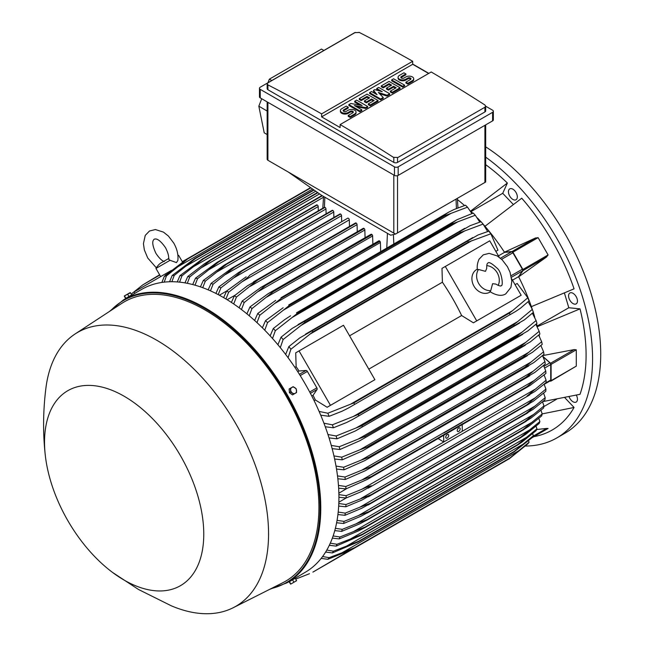 <?xml version="1.0" encoding="UTF-8"?>
<svg xmlns="http://www.w3.org/2000/svg" width="646" height="646" viewBox="0 0 646 646"><rect width="100%" height="100%" fill="white"/><g stroke="black" fill="none" stroke-linecap="round" stroke-linejoin="round"><path stroke-width="0.97" d="M485.469 271.336L486.721 268.397C486.6 265.199 487.019 263.398 487.98 262.995L487.98 262.995C488.965 261.783 491.929 263.447 496.887 268.009C501.95 271.627 503.605 286.776 501.07 285.677L501.07 285.677C500.876 286.412 499.108 285.871 495.765 284.07L492.599 283.683L490.734 290.635A13.09 10.691 -120 0 1 478.694 283.473A13.09 10.691 -120 0 1 478.516 269.479L485.469 271.336M486.745 265.627A13.09 10.691 -120 0 1 497.21 272.79A13.09 10.691 -120 0 1 498.179 285.427M490.411 291.83L489.789 292.194A13.09 10.691 -120 0 1 473.986 286.194A13.09 10.691 -120 0 1 476.691 269.511L477.321 269.156M490.734 290.635L489.983 291.516L491.743 292.703C497.582 295.763 502.265 296.143 505.786 293.841L510.921 287.381L511.826 281.204L510.049 272.249L507.433 266.709L502.225 259.886L497.25 255.937L489.2 253.369L483.265 254.839L479.041 259.232C476.263 265.466 477.475 269.753 477.378 269.681L478.516 269.479M445.312 266.467L476.732 320.892L473.405 322.814L461.632 315.531A148.2 85.563 -120 0 0 442.405 282.221L441.985 268.389L489.749 240.813L499.269 257.302M511.648 278.749L521.169 295.238L476.732 320.892M461.632 315.531L368.809 369.124M349.575 335.815L442.405 282.221M371.571 381.6L327.142 407.263L315.361 399.979A148.2 85.563 -120 0 0 313.06 395.312L317.041 389.506A1.575 0.904 -120 0 0 316.863 387.858L307.383 371.434A1.575 0.904 -120 0 0 306.043 370.457L299.025 371.006A148.2 85.563 -120 0 0 296.134 366.67L295.715 352.837L299.041 350.915L330.461 405.341L327.142 407.263M299.041 350.915L343.478 325.261L374.898 379.686L330.461 405.341M517.842 297.16L473.405 322.814M512.472 280.178L518.577 276.658L522.557 270.852A1.575 0.904 -120 0 0 522.38 269.204L511.099 275.713M498.446 255.873L504.542 252.352L511.559 251.803A1.575 0.904 -120 0 1 512.9 252.78L522.38 269.204M518.577 276.658A148.2 85.563 60 0 1 518.665 276.835L523.026 270.585A1.05 0.606 60 0 0 522.905 269.479L512.924 252.182A1.05 0.606 60 0 0 512.028 251.536L504.437 252.182A148.2 85.563 60 0 1 504.542 252.352M523.026 270.585L546.597 256.971L518.665 276.835A148.2 85.563 60 0 1 531.367 306.64L574.068 288.835A163.648 94.486 -120 0 0 521.742 198.201L484.968 226.278A148.2 85.563 60 0 1 504.437 252.182L535.599 237.93L512.028 251.536M535.332 238.059L538.11 237.647L548.099 254.936L546.346 257.14M513.312 204.475L502.725 193.307L471.079 211.581M470.474 210.992A148.2 85.563 60 0 1 470.603 211.113L507.376 183.036A163.648 94.486 -120 0 0 485.679 164.665M502.725 193.307L507.376 183.036M457.425 199.566A148.2 85.563 60 0 1 464.531 205.525M542.89 401.594L580.019 394.31A163.648 94.486 -120 0 0 580.019 308.861L568.803 307.746L537.157 326.02M568.803 307.746L564.418 293.001M580.019 308.861L537.319 326.674A148.2 85.563 60 0 1 537.359 326.836M569.086 396.765A6.282 3.626 -120 0 0 576.151 402.07A6.282 3.626 -120 0 0 577.12 400.956A6.282 3.626 -120 0 0 576.345 395.158M514.587 190.554A6.282 3.626 -120 0 0 509.751 188.874A6.282 3.626 -120 0 0 511.188 198.072A6.282 3.626 -120 0 0 516.033 199.751A6.282 3.626 -120 0 0 514.587 190.554M525.448 446.039A172.813 99.775 -120 0 0 556.787 437.948A172.813 99.775 -120 0 0 592.576 358.829A172.813 99.775 -120 0 0 485.679 157.123M533.895 436.648L534.081 436.615A163.648 94.486 -120 0 0 574.068 407.465L564.782 397.661M577.12 298.856A6.282 3.626 -120 0 0 569.869 293.001A6.282 3.626 -120 0 0 568.908 298.04A6.282 3.626 -120 0 0 576.151 303.886A6.282 3.626 -120 0 0 577.12 298.856M556.787 437.948L564.927 433.24A172.813 99.775 -120 0 0 600.723 354.129A172.813 99.775 -120 0 0 485.679 146.844M556.545 399.26L543.859 406.584M574.068 407.465L542.212 413.892M349.486 226.439L349.292 219.866A1.308 0.759 -120 0 0 348.364 218.259A1.308 0.759 -120 0 0 347.709 218.195L249.865 275.131C248.653 276.738 246.013 278.975 241.959 281.834L228.652 292.178L225.947 298.985M349.292 219.866L241.959 281.834M223.637 297.62L226.641 291.015L246.166 276.819M226.641 291.015A167.58 96.755 60 0 1 227.642 291.596A167.58 96.755 60 0 1 228.652 292.178M227.134 299.704L235.031 295.238M231.389 302.409L234.417 295.731L247.442 285.798L257.641 279.904A172.03 99.323 60 0 1 257.762 279.984L236.428 297.039L233.699 303.959M357.278 231.785L357.068 224.647A1.308 0.759 -120 0 0 356.261 223.12A172.03 99.323 -120 0 0 356.14 223.04A1.308 0.759 -120 0 0 355.486 222.975L253.523 281.842M356.14 223.04L257.641 279.904M356.261 223.12L257.762 279.984M234.417 295.731A167.58 96.755 60 0 1 236.428 297.039M357.068 224.647L250.22 286.331M219.341 295.222L226.706 290.966M341.694 221.667L341.516 215.667L233.739 277.885L220.867 287.906L218.203 294.616M341.516 215.667A1.308 0.759 -120 0 0 340.587 214.06L242.089 270.924L233.739 277.885M340.587 214.06A172.03 99.323 -120 0 0 340.466 214.004A1.308 0.759 -120 0 0 339.933 213.996L238.834 272.362L340.466 214.004M215.901 293.429L218.865 286.897L238.834 272.362M218.865 286.897A167.58 96.755 60 0 1 220.867 287.906M332.577 210.338A1.308 0.759 -120 0 0 332.157 210.37L231.526 268.47L332.577 210.338A172.03 99.323 -120 0 1 332.811 210.435L234.312 267.307L213.091 284.224L210.459 290.845M333.901 217.476L333.74 212.041A1.308 0.759 -120 0 0 332.811 210.435M208.165 289.844L211.08 283.376L231.526 268.47M211.08 283.376A167.58 96.755 60 0 1 213.091 284.224M333.74 212.041L225.559 274.493M326.109 213.866L325.964 209.005A1.308 0.759 -120 0 0 325.035 207.398A172.03 99.323 -120 0 0 324.68 207.277A1.308 0.759 -120 0 0 324.381 207.334A1.308 0.759 -120 0 0 324.179 207.568M200.43 286.881L203.304 280.453L224.243 265.151L324.68 207.277M226.181 264.149A172.03 99.323 60 0 1 226.536 264.271L205.315 281.155L202.731 287.696M325.035 207.398L226.536 264.271M203.304 280.453A167.58 96.755 60 0 1 205.315 281.155M325.964 209.005L217.403 271.675M318.308 210.838L318.187 206.575A1.308 0.759 -120 0 0 317.259 204.976A172.03 99.323 -120 0 0 316.798 204.847A1.308 0.759 -120 0 0 316.605 204.911A1.308 0.759 -120 0 0 316.451 205.048M192.702 284.547L195.52 278.168L216.991 262.421L316.798 204.847M218.3 261.719A172.03 99.323 60 0 1 218.76 261.84L197.539 278.701L195.003 285.169M317.259 204.976L218.76 261.84M195.52 278.168A167.58 96.755 60 0 1 197.539 278.701M318.187 206.575L209.296 269.447M184.982 282.883L187.744 276.545L204.096 264.028L210.418 259.95L321.974 195.544M321.958 195.536L210.418 259.95A172.03 99.323 60 0 1 210.984 260.047L189.762 276.9L187.283 283.311M322.346 195.754L210.984 260.047M187.744 276.545A167.58 96.755 60 0 1 189.762 276.9M323.509 197.224L201.213 267.832M177.27 281.939L179.959 275.632L202.545 258.876L317.533 192.484M202.545 258.876A172.03 99.323 60 0 1 203.207 258.933L181.986 275.794L179.572 282.14M317.88 192.726L203.207 258.933M179.959 275.632A167.58 96.755 60 0 1 181.986 275.794M319.56 193.897L193.17 266.871M169.567 281.761L172.175 275.487L194.688 258.553L313.73 189.827M194.688 258.553A172.03 99.323 60 0 1 195.431 258.553L174.21 275.446L171.868 281.729M314.061 190.061L195.431 258.553M172.175 275.487A167.58 96.755 60 0 1 174.21 275.446M315.741 191.232L185.168 266.612M161.871 282.439L164.391 276.197L186.839 259.07L310.581 187.623M186.839 259.07A172.03 99.323 60 0 1 187.655 258.973L166.434 275.923L164.189 282.14M310.879 187.833L187.655 258.973M164.391 276.197A167.58 96.755 60 0 1 166.434 275.923M312.551 189.003L177.198 267.145M395.473 234.078L390.668 235.209L321.611 195.334L288.286 172.03L395.473 234.078L485.679 182.002L485.679 124.872M267.145 101.89L267.145 159.199A2.616 1.51 0 0 0 267.912 160.273L288.286 172.03M271.788 80.532L269.366 79.159L321.458 49.08L323.904 50.445M261.719 98.757L258.828 106.17L264.206 132.801L267.145 134.562M269.366 79.159L267.969 82.745M258.828 106.17L267.145 111.039M259.466 88.276L259.466 96.827A2.616 1.51 0 0 0 260.233 97.893L394.464 175.397A2.616 1.51 0 0 0 398.17 175.397L492.591 120.883A2.616 1.51 0 0 0 493.358 119.809L493.358 111.257A2.616 1.51 180 0 1 492.591 112.331L398.17 166.846A2.616 1.51 180 0 1 394.464 166.846L260.233 89.342A2.616 1.51 180 0 1 259.466 88.276A2.616 1.51 180 0 1 260.233 87.21L354.662 32.688A2.616 1.51 180 0 1 355.332 32.413M485.679 106.194L492.591 110.191A2.616 1.51 180 0 1 493.358 111.257M412.705 64.067L428.815 73.361M484.912 111.952A2.616 1.51 0 0 0 485.679 110.886L485.679 106.146L484.912 107.252L397.524 157.705L397.524 162.404L484.912 111.952L484.912 107.252M359.006 32.3A1571.048 907.049 60 0 1 412.705 61.281L321.611 113.874A1571.048 907.049 -120 0 0 267.912 84.892L267.145 83.907L267.145 88.647A2.616 1.51 0 0 0 267.912 89.721L393.818 162.404A2.616 1.51 0 0 0 397.524 162.404M393.818 162.404L393.818 157.584A1571.048 907.049 -120 0 0 340.127 124.565L431.221 71.972A1571.048 907.049 60 0 1 484.912 104.991L485.679 106.146M412.705 61.281L412.705 64.277L428.629 73.474M267.145 83.907L267.912 82.874L355.308 32.421M354.985 32.647L359.329 32.502M340.127 124.565L340.127 127.561L321.611 116.869L321.611 113.874M321.611 116.869L412.705 64.277M367.663 106.477L365.725 107.599L354.379 105.54L361.833 109.844L359.887 110.967L348.872 104.604L350.818 103.481L362.156 105.54L354.702 101.236L356.649 100.114L367.663 106.477L367.663 107.333L365.725 108.455L356.544 106.784M361.833 109.844L361.833 110.7L359.887 111.823L348.872 105.459L348.872 104.604M360 105.145L354.702 102.092L354.702 101.236M389.7 93.751L387.107 95.253L378.354 92.443L383.215 97.498L380.623 98.991L369.609 92.628L371.555 91.506L377.062 94.687L373.501 90.383L374.793 89.641L382.246 91.7L376.739 88.518L378.685 87.396L389.7 93.751L389.7 94.607L387.107 96.109L379.549 93.678M383.215 97.498L383.215 98.353L380.623 99.847L369.609 93.484L369.609 92.628M375.706 93.904L373.501 91.239L373.501 90.383M379.404 90.916L376.739 89.374L376.739 88.518M404.606 85.151L404.606 86.007L402.66 87.129L391.646 80.766L391.646 79.91L393.584 78.788L404.606 85.151L402.66 86.273L402.66 87.129M405.898 73.927L401.36 76.543A1.833 1.058 0 0 0 400.827 77.294A1.833 1.058 0 0 0 401.957 78.271A1.833 1.058 0 0 0 403.952 78.037L405.898 76.914A4.579 2.649 0 0 1 410.888 76.341A4.579 2.649 0 0 1 413.723 78.788A4.579 2.649 0 0 1 412.382 80.661L407.844 83.277L405.898 82.155L410.436 79.539A1.833 1.058 0 0 0 410.969 78.788A1.833 1.058 0 0 0 409.839 77.811A1.833 1.058 0 0 0 407.844 78.037L405.898 79.159A4.579 2.649 0 0 1 400.908 79.733A4.579 2.649 0 0 1 398.073 77.294A4.579 2.649 0 0 1 399.422 75.421L403.952 72.804L405.898 73.927L405.898 74.783L401.36 77.399A1.833 1.058 0 0 0 400.98 77.722M413.723 78.788L413.723 79.644A4.579 2.649 180 0 1 412.382 81.517L407.844 84.133L405.898 83.011L405.898 82.155M410.816 79.216A1.833 1.058 0 0 0 407.844 78.893L405.898 80.015A4.579 2.649 180 0 1 400.908 80.588A4.579 2.649 180 0 1 398.073 78.15L398.073 77.294M400.068 87.767L400.068 88.623L392.292 93.113L390.345 91.99L390.345 91.134L396.176 87.767L393.584 86.273L388.399 89.261L386.461 88.139L391.646 85.151L389.053 83.649L383.215 87.016L383.215 87.872L381.277 86.75L381.277 85.894L389.053 81.404L400.068 87.767L392.292 92.257L390.345 91.134M395.441 88.195L393.584 87.129L388.399 90.117L386.461 88.995L386.461 88.139M390.903 85.579L389.053 84.505L383.215 87.872M378.031 100.485L378.031 101.341L370.255 105.831L368.317 104.709L368.317 103.853L374.147 100.485L371.555 98.991L366.371 101.987L364.425 100.865L369.609 97.869L367.017 96.375L361.187 99.742L361.187 100.598L359.241 99.476L359.241 98.62L367.017 94.13L378.031 100.485L370.255 104.975L368.317 103.853M373.404 100.913L371.555 99.847L366.371 102.843L364.425 101.721L364.425 100.865M368.866 98.297L367.017 97.231L361.187 100.598M348.226 107.22L343.688 109.844A1.833 1.058 0 0 0 343.155 110.587A1.833 1.058 0 0 0 344.286 111.564A1.833 1.058 0 0 0 346.28 111.338L348.226 110.216A4.579 2.649 0 0 1 353.217 109.642A4.579 2.649 0 0 1 356.043 112.089A4.579 2.649 0 0 1 354.702 113.954L350.172 116.579L348.226 115.456L352.764 112.832A1.833 1.058 0 0 0 353.297 112.089A1.833 1.058 0 0 0 352.167 111.112A1.833 1.058 0 0 0 350.172 111.338L348.226 112.461A4.579 2.649 0 0 1 343.228 113.034A4.579 2.649 0 0 1 340.402 110.587A4.579 2.649 0 0 1 341.742 108.722L346.28 106.097L348.226 107.22L348.226 108.076L343.688 110.7A1.833 1.058 0 0 0 343.309 111.015M356.043 112.089L356.043 112.945A4.579 2.649 180 0 1 354.702 114.81L350.172 117.435L348.226 116.312L348.226 115.456M353.144 112.517A1.833 1.058 0 0 0 350.172 112.194L348.226 113.316A4.579 2.649 180 0 1 343.228 113.89A4.579 2.649 180 0 1 340.402 111.443L340.402 110.587M350.172 116.579L350.172 117.435M361.187 99.742L359.241 98.62M367.017 96.375L367.017 97.231M366.371 101.987L366.371 102.843M371.555 98.991L371.555 99.847M370.255 104.975L370.255 105.831M383.215 87.016L381.277 85.894M389.053 83.649L389.053 84.505M388.399 89.261L388.399 90.117M393.584 86.273L393.584 87.129M392.292 92.257L392.292 93.113M407.844 83.277L407.844 84.133M402.66 86.273L391.646 79.91M380.623 98.991L380.623 99.847M387.107 95.253L387.107 96.109M359.887 110.967L359.887 111.823M365.725 107.599L365.725 108.455M397.839 157.479L393.495 157.333M470.603 211.113A148.2 85.563 60 0 1 472.783 213.237M477.475 218.009A148.2 85.563 60 0 1 480.939 221.731M483.571 224.679A148.2 85.563 60 0 1 484.968 226.278M531.367 306.64A148.2 85.563 60 0 1 532.054 308.659M533.289 312.406A148.2 85.563 60 0 1 534.783 317.267M536.568 323.719A148.2 85.563 60 0 1 537.319 326.674M526.005 377.207L532.95 371.361L361.76 470.199L370.481 467.001L526.005 377.207A172.03 99.323 -120 0 1 526.038 377.498L534.791 372.443L545.208 364.061A167.58 96.755 -120 0 0 544.941 361.59L542.511 355.631L574.124 349.607L576.289 349.817L576.289 366.129L550.885 381.148A1.05 0.606 60 0 1 550.553 381.18L549.932 381.011M539.119 334.725A148.2 85.563 60 0 1 539.442 336.364M542.987 356.479L550.553 363.222A1.05 0.606 60 0 1 551.103 364.36L551.103 380.664A1.05 0.606 60 0 1 550.885 381.148M543.141 356.794L549.891 362.834L544.005 366.234M544.182 384.33L550.392 380.752A1.575 0.904 -120 0 0 550.715 380.034L550.715 364.546A1.575 0.904 -120 0 0 549.891 362.834M546.096 380.228L527.031 396.03L534.936 391.468L546.096 382.545A167.58 96.755 -120 0 0 546.104 381.39A167.58 96.755 -120 0 0 546.096 380.228L544.126 374.979M534.936 389.328L361.752 489.321C366.427 487.173 369.682 486.01 371.507 485.824L361.752 491.453L346.135 497.993L338.924 497.291M462.229 424.624L462.229 431.31M443.713 435.307L443.713 441.993L438.125 438.537M448.712 435.477A2.091 1.211 -60 0 1 447.799 437.584A2.091 1.211 -60 0 1 446.184 438.141A2.091 1.211 -60 0 1 445.756 437.189A2.091 1.211 -60 0 1 446.669 435.081A2.091 1.211 -60 0 1 448.284 434.516A2.091 1.211 -60 0 1 448.712 435.477M460.194 428.847A2.091 1.211 -60 0 1 459.282 430.955A2.091 1.211 -60 0 1 457.667 431.52A2.091 1.211 -60 0 1 457.231 430.559A2.091 1.211 -60 0 1 458.143 428.451A2.091 1.211 -60 0 1 459.758 427.886A2.091 1.211 -60 0 1 460.194 428.847M462.229 422.331L443.713 433.054A1.308 0.759 -120 0 0 443.463 432.877L534.202 380.486L545.781 371.054A167.58 96.755 -120 0 1 545.91 373.453L529.978 385.509L367.526 479.3L345.949 488.901L338.641 488.182M461.979 422.185L361.986 479.913L371.248 476.562L526.773 386.768L534.242 380.462M338.892 494.61L346.135 495.676A167.58 96.755 60 0 1 346.143 496.831A167.58 96.755 60 0 1 346.135 497.993M346.135 495.676L361.752 489.321M545.781 371.054L543.585 365.45M338.456 485.412L345.812 486.503A167.58 96.755 60 0 1 345.949 488.901M345.812 486.503L361.986 479.913M338.859 493.221L346.676 488.618M346.216 497.961L338.851 502.208M338.803 503.5L345.949 504.542L371.256 494.658A172.03 99.323 60 0 1 371.248 494.796L361.986 500.012L345.812 506.787L338.682 506.084M535.13 397.912L545.91 389.094A167.58 96.755 -120 0 1 545.781 391.339L533.2 401.319L526.773 405.002A172.03 99.323 -120 0 0 526.781 404.864L535.13 397.912L361.057 498.413M545.91 389.094L544.126 384.225M526.781 404.864L371.256 494.658M526.773 405.002L371.248 494.796M345.949 504.542A167.58 96.755 60 0 1 345.812 506.787M546.346 428.451L548.099 428.451L538.102 434.217M536.616 429.55L546.597 428.419L533.087 436.212M532.094 437.689L548.099 428.451L532.094 437.689M134.869 293.316L134.085 291.96L165.505 273.815L166.062 274.784M171.465 270.375L165.505 273.815M164.286 261.565C161.775 260.734 158.989 257.972 155.904 253.297C150.034 240.683 154.2 239.666 154.184 239.173C154.588 239.44 157.567 236.339 165.546 247.733C168.057 252.739 169.05 256.535 168.525 259.119L170.076 260.298L176.431 262.599L177.852 260.483C178.482 254.799 177.101 248.968 173.709 243.017L168.42 236.065L163.454 232.116L155.395 229.548L149.468 231.01L145.237 235.419L143.428 243.671L144.365 249.954L147.74 258.012L156.308 267.791M170.076 260.298L155.961 268.445L160.676 276.609M177.892 255.331L178.635 255.348L177.941 255.751M183.214 261.533L182.463 261.969M159.78 275.067L142.75 284.902L131.243 294.075M127.86 297.136L127.472 297.588M159.619 274.784L142.75 284.902M186.823 259.07L182.293 261.687M495.845 251.367L497.945 250.155L490.863 233.795A167.58 96.755 -120 0 0 488.82 231.155L491.356 234.417M487.649 231.526L483.079 224.089A167.58 96.755 -120 0 0 481.044 221.699L481.399 222.111M483.079 224.089L460.566 232.479A172.03 99.323 -120 0 0 459.823 231.615L470.086 225.688L481.044 221.699M460.566 232.479L305.041 322.273L283.118 339.538L280.299 347.637M459.823 231.615L304.298 321.409A172.03 99.323 60 0 1 305.041 322.273M277.893 344.722L281.083 337.147L292.186 328.402L304.298 321.409M281.083 337.147A167.58 96.755 60 0 1 283.118 339.538M465.16 230.67L300.81 325.56M479.784 222.111L475.295 215.247A167.58 96.755 -120 0 0 473.268 213.075L456.9 219.777L296.522 312.809A172.03 99.323 60 0 1 297.184 313.512L275.333 330.695L272.515 338.504M475.295 215.247L452.709 223.718A172.03 99.323 -120 0 0 452.047 223.015L456.674 219.906M452.709 223.718L297.184 313.512M452.047 223.015L296.522 312.809M270.141 335.872L273.306 328.515L284.652 319.657L290.579 315.797M273.306 328.515A167.58 96.755 60 0 1 275.333 330.695M458.2 221.61L292.226 317.428M471.895 213.535L467.51 207.172A167.58 96.755 -120 0 0 465.491 205.202L454.041 209.514L448.574 212.227L288.746 304.944A172.03 99.323 60 0 1 289.311 305.493L267.549 322.62L264.747 330.187M467.51 207.172L444.836 215.699A172.03 99.323 -120 0 0 444.27 215.158L448.574 212.227M444.836 215.699L289.311 305.493M444.27 215.158L288.746 304.944M262.381 327.821L265.53 320.642L283.134 307.746M265.53 320.642A167.58 96.755 60 0 1 267.549 322.62M451.158 213.317L283.707 309.991M380.664 251.439L380.397 242.492A1.308 0.759 -120 0 0 379.929 241.297A172.03 99.323 -120 0 0 379.468 240.893A1.308 0.759 -120 0 0 378.814 240.829L280.97 297.758A172.03 99.323 60 0 1 281.43 298.169L259.765 315.264L256.979 322.629M379.468 240.893L280.97 297.758M379.929 241.297L281.43 298.169M254.629 320.481L257.754 313.463L275.705 300.358M257.754 313.463A167.58 96.755 60 0 1 259.765 315.264M380.397 242.492L275.261 303.192M372.863 244.261L372.621 235.943A1.308 0.759 -120 0 0 372.039 234.619A172.03 99.323 -120 0 0 371.692 234.337A1.308 0.759 -120 0 0 371.038 234.272L268.292 293.591L273.193 291.209A172.03 99.323 60 0 1 273.541 291.491L251.988 308.562L249.211 315.757M371.692 234.337L273.193 291.209M372.039 234.619L273.541 291.491M246.885 313.827L249.978 306.939L268.292 293.591M249.978 306.939A167.58 96.755 60 0 1 251.988 308.562M372.621 235.943L266.863 296.999M365.071 237.72L364.845 230A1.308 0.759 -120 0 0 364.15 228.563A172.03 99.323 -120 0 0 363.916 228.393A1.308 0.759 -120 0 0 363.262 228.329L260.895 287.43L265.417 285.266A172.03 99.323 60 0 1 265.651 285.435L244.204 302.498L241.451 309.547M363.916 228.393L265.417 285.266M364.15 228.563L265.651 285.435M239.133 307.803L242.202 301.028L260.895 287.43M242.202 301.028A167.58 96.755 60 0 1 244.204 302.498M364.845 230L258.521 291.378M490.863 233.795L468.415 242.048A172.03 99.323 -120 0 0 467.599 241.015L478.056 234.974L488.82 231.155M468.415 242.048L312.89 331.842L290.902 349.244L288.084 357.706M467.599 241.015L312.075 330.809A172.03 99.323 60 0 1 312.89 331.842M285.645 354.444L288.851 346.603L299.768 337.906L312.075 330.809M288.851 346.603A167.58 96.755 60 0 1 290.902 349.244M472.04 240.587L309.491 334.434M294.899 367.388L296.134 366.67M297.766 371.733L299.025 371.006M313.06 395.312L311.792 396.038M315.361 399.979L314.126 400.698M319.108 411.437L327.845 413.23L353.903 402.886L509.428 313.092L512.504 310.686L349.962 404.533M512.504 310.686L527.806 297.782L517.18 283.465L515.072 284.684M527.516 297.047L529.074 300.875L520.377 308.279L515.532 311.517L348.242 408.111L342.089 411.211L329.105 416.323L320.707 415.176M509.92 314.319A172.03 99.323 -120 0 0 509.428 313.092M353.903 402.886A172.03 99.323 60 0 1 354.396 404.113M327.845 413.23A167.58 96.755 60 0 1 329.105 416.323M529.074 300.875A167.58 96.755 -120 0 0 527.806 297.782M532.934 371.377L544.941 361.59M526.038 377.498L365.361 470.692L345.247 479.51L337.842 478.775M337.503 475.9L344.98 477.039A167.58 96.755 60 0 1 345.247 479.51M344.98 477.039L361.76 470.199M543.577 351.82L531.101 362.002L361.074 460.162L369.181 457.134L524.705 367.348A172.03 99.323 -120 0 1 524.778 367.792L533.903 362.519L543.98 354.379A167.58 96.755 -120 0 0 543.577 351.82L540.888 345.521M524.705 367.348L531.117 361.986M524.778 367.792L364.732 460.63L344.019 469.82L336.509 469.061M369.181 457.134A172.03 99.323 60 0 1 369.246 457.578M336.001 466.073L343.615 467.268A167.58 96.755 60 0 1 344.019 469.82M343.615 467.268L361.074 460.162M522.864 357.173L528.711 352.336L359.903 449.802L367.34 446.967L522.864 357.173A172.03 99.323 -120 0 1 522.985 357.779L532.449 352.312L542.212 344.375A167.58 96.755 -120 0 0 541.663 341.734L538.683 335.096M528.694 352.345L541.663 341.734M522.985 357.779L362.584 450.835L342.251 459.823L334.612 459.015M367.34 446.967A172.03 99.323 60 0 1 367.461 447.573M333.934 455.915L341.702 457.182A167.58 96.755 60 0 1 342.251 459.823M341.702 457.182L359.903 449.802M520.458 346.684L525.691 342.404L358.239 439.078L364.933 436.478L520.458 346.684A172.03 99.323 -120 0 1 520.652 347.451L530.414 341.815L539.886 334.055A167.58 96.755 -120 0 0 539.184 331.309L535.865 324.34M525.691 342.404L539.184 331.309M520.652 347.451L359.895 440.701L339.925 449.503L332.141 448.639M364.933 436.478A172.03 99.323 60 0 1 365.127 437.245M331.261 445.409L339.223 446.757A167.58 96.755 60 0 1 339.925 449.503M339.223 446.757L358.239 439.078M536.083 320.537L522.025 332.165L356.051 427.991L361.93 425.657L517.454 335.863A172.03 99.323 -120 0 1 517.729 336.784L527.766 330.994L536.955 323.38A167.58 96.755 -120 0 0 536.083 320.537L532.385 313.221M517.454 335.863L522.033 332.157M517.729 336.784L355.3 430.987L336.994 438.828L329.04 437.891M361.93 425.657A172.03 99.323 60 0 1 362.204 426.578M327.95 434.516L336.122 435.985A167.58 96.755 60 0 1 336.994 438.828M336.122 435.985L356.051 427.991M533.192 311.824L533.37 312.333A167.58 96.755 -120 0 0 532.32 309.377L528.17 301.698M323.929 423.211L332.359 424.826L353.314 416.484L517.656 321.603L532.32 309.377M533.37 312.333L524.439 319.827L514.176 325.754A172.03 99.323 -120 0 0 513.796 324.672L517.672 321.595M514.176 325.754L352.781 419.375L346.531 422.541L333.409 427.781L325.253 426.756M353.314 416.484L358.272 414.466L513.796 324.672M358.272 414.466A172.03 99.323 60 0 1 358.651 415.548M332.359 424.826A167.58 96.755 60 0 1 333.409 427.781M468.415 482.328L312.89 572.122L349.962 550.335L327.845 559.315L321.183 558.37M295.795 579.082L309.491 573.705M529.074 442.227L509.92 457.99A172.03 99.323 -120 0 1 509.428 458.644L527.806 443.867A167.58 96.755 -120 0 0 529.074 442.227L528.549 440.838M509.92 457.99L354.396 547.776A172.03 99.323 60 0 1 353.903 548.438L349.962 550.344M509.428 458.644L353.903 548.438M520.377 449.81L342.089 552.742L354.396 547.776M322.596 556.521L329.105 557.676A167.58 96.755 60 0 1 327.845 559.315M329.105 557.676L342.089 552.742M533.37 435.735L514.176 451.465A172.03 99.323 -120 0 1 513.796 452.103L532.32 437.479A167.58 96.755 -120 0 0 533.37 435.735L532.635 433.692M514.176 451.465L358.651 541.251A172.03 99.323 60 0 1 358.272 541.897L332.359 552.928L325.616 552.047M513.796 452.103L358.272 541.897M524.439 443.398L346.531 546.112L358.651 541.251M326.795 550.069L333.409 551.183A167.58 96.755 60 0 1 332.359 552.928M333.409 551.183L346.531 546.112M522.025 442.058L536.083 430.664A167.58 96.755 -120 0 0 536.955 428.823L536.027 426.207M522.033 442.05L517.454 445.134A172.03 99.323 -120 0 0 517.729 444.537L536.955 428.823M517.729 444.537L362.204 534.331A172.03 99.323 60 0 1 361.93 534.928L336.122 546.112L329.315 545.289M517.454 445.134L361.93 534.928M527.766 436.607L350.318 539.055L362.204 534.331M330.292 543.197L336.994 544.271A167.58 96.755 60 0 1 336.122 546.112M336.994 544.271L350.318 539.055M525.691 434.338L539.184 423.469A167.58 96.755 -120 0 0 539.886 421.539L538.788 418.398M525.691 434.33L520.458 437.786A172.03 99.323 -120 0 0 520.652 437.245L539.886 421.539M520.934 437.52L364.296 527.96L520.934 437.52M520.652 437.245L365.127 527.039A172.03 99.323 60 0 1 364.933 527.58L358.239 531.012L339.223 538.917L332.351 538.134M530.414 429.469L353.507 531.61L365.127 527.039M333.134 535.938L339.925 536.987A167.58 96.755 60 0 1 339.223 538.917M339.925 536.987L353.507 531.61M542.212 413.908L522.985 429.614A172.03 99.323 -120 0 1 522.864 430.075L528.694 426.32L541.663 415.919A167.58 96.755 -120 0 0 542.212 413.908L540.952 410.283M522.985 429.614L367.461 519.408A172.03 99.323 60 0 1 367.34 519.868L359.903 523.769L341.702 531.367L334.773 530.616M522.864 430.075L367.34 519.868M532.449 422.016L356.148 523.801L367.461 519.408M335.379 528.315L342.251 529.357A167.58 96.755 60 0 1 341.702 531.367M342.251 529.357L356.148 523.801M543.98 405.946L524.778 421.668A172.03 99.323 -120 0 1 524.705 422.032L531.101 418.01L543.577 408.038A167.58 96.755 -120 0 0 543.98 405.946L542.551 401.877M524.778 421.668L369.246 511.454A172.03 99.323 60 0 1 369.181 511.826L361.074 516.178L343.615 523.486L336.614 522.759M524.705 422.032L369.181 511.826M533.903 414.256L358.272 515.661L369.246 511.454M337.059 520.361L344.019 521.395A167.58 96.755 60 0 1 343.615 523.486M344.019 521.395L358.272 515.661M545.208 397.67L526.038 413.416A172.03 99.323 -120 0 1 526.005 413.666L532.934 409.435L544.941 399.842A167.58 96.755 -120 0 0 545.208 397.67L543.609 393.188M526.038 413.416L370.505 503.21A172.03 99.323 60 0 1 370.481 503.46L361.76 508.257L344.98 515.29L337.915 514.579M526.005 413.666L370.481 503.46M534.791 406.221L359.903 507.191L370.505 503.21M338.197 512.084L345.247 513.118A167.58 96.755 60 0 1 344.98 515.29M345.247 513.118L359.903 507.191M289.618 581.529L305.082 572.38A163.39 94.332 -120 0 0 330.13 441.452A163.39 94.332 -120 0 0 223.387 297.475A163.39 94.332 -120 0 0 141.692 289.376L126.923 297.911M130.209 296.005L123.547 299.857A163.39 94.332 -120 0 1 205.242 307.948A163.39 94.332 -120 0 1 311.978 451.925A163.39 94.332 -120 0 1 286.937 582.853L269.786 589.289M112.557 572.437L138.535 589.499L171.311 605.811A158.149 91.312 -120 0 0 233.182 607.741L282.843 582.7A161.298 93.121 -120 0 0 310.944 454.404A161.298 93.121 -120 0 0 204.871 309.87A161.298 93.121 -120 0 0 121.634 303.475L75.122 333.958A158.149 91.312 -120 0 0 45.858 388.512C43.007 411.559 42.854 434.08 45.382 456.076A112.59 65.004 -120 0 0 112.557 572.437A112.59 65.004 -120 0 0 124.145 580.108A112.59 65.004 -120 0 0 203.765 534.137A112.59 65.004 -120 0 0 124.145 396.24A112.59 65.004 -120 0 0 45.382 456.076M233.182 607.741A158.149 91.312 -120 0 0 260.734 481.948A158.149 91.312 -120 0 0 156.736 340.232A158.149 91.312 -120 0 0 75.122 333.958M130.855 295.634L131.332 295.359M124.29 296.005L125.542 298.476L131.727 294.907L130.209 292.59L124.298 295.989L130.492 292.767M125.857 298.299L124.621 296.159M128.95 296.514L127.706 294.374M290.643 580.714L294.245 578.638M290.361 388.278L289.125 388.989L289.44 392.744L292.533 394.892L295.311 393.285A3.408 2.778 -120 0 1 292.372 393.01A3.408 2.778 -120 0 1 291.201 391.726A3.408 2.778 -120 0 1 290.668 390.063A3.408 2.778 -120 0 1 291.903 387.39L290.361 388.278L290.676 392.025L293.769 394.173M293.139 386.671L291.903 387.39A3.408 2.778 -120 0 1 294.842 387.657A3.408 2.778 -120 0 1 296.013 388.949A3.408 2.778 -120 0 1 296.546 390.604A3.408 2.778 -120 0 1 295.311 393.285L296.546 392.566L296.231 388.819L293.139 386.671M289.44 392.744L290.676 392.025M296.546 580.391L295.311 581.448L296.554 580.73L295.311 578.243L289.125 581.82L290.643 584.137L295.311 581.448L291.903 583.419M292.533 579.85L293.769 581.989M289.44 581.634L290.676 583.774M522.557 270.852L511.422 277.279M512.9 252.78L501.619 259.296M511.559 251.803L500.432 258.23M522.905 269.479L548.099 254.936M512.924 252.182L538.11 237.647M267.912 160.273L267.912 102.334M348.226 112.461L348.226 113.316M350.172 111.338L350.172 112.194M354.702 113.954L354.702 114.81M343.688 109.844L343.688 110.7M405.898 79.159L405.898 80.015M407.844 78.037L407.844 78.893M412.382 80.661L412.382 81.517M401.36 76.543L401.36 77.399M267.912 89.721L267.912 84.892M260.233 97.893L260.233 89.342M394.464 175.397L394.464 166.846M398.17 175.397L398.17 166.846M492.591 120.883L492.591 112.331M484.912 182.503L484.912 125.316M397.524 232.964L397.524 175.672M393.818 232.964L393.818 175.026M324.849 197.208L324.405 207.326M387.43 233.335L386.784 247.903M393.406 234.563L393.818 243.841M456.019 199.186L456.439 208.537M551.103 380.664L576.289 366.129M551.103 364.36L576.289 349.817M550.553 363.222L574.124 349.607M550.715 380.034L545.563 383.005M550.715 364.546L544.788 367.97M299.397 374.292L306.043 370.457M300.204 375.584L307.383 371.434M309.684 392.001L316.863 387.858M310.395 393.341L317.041 389.506M271.199 588.571A162.865 94.033 -120 0 0 314.659 464.781A162.865 94.033 -120 0 0 204.871 308.586A162.865 94.033 -120 0 0 110.724 310.629M324.381 207.334L224.243 265.151M316.605 204.911L216.991 262.421M323.557 196.457L322.798 208.246M457.352 198.419L457.966 207.939M529.978 385.509L367.526 479.3M529.801 394.876L368.196 488.174M529.106 403.968L368.39 496.758M168.969 258.335L161.33 262.744C162.647 262.179 159.255 262.97 155.961 268.445M163.373 261.565L161.33 262.744M178.635 255.348L182.503 262.042M481.213 221.893L483.337 224.396M464.765 228.321L298.048 324.575M472.832 237.55L305.534 334.135M515.532 311.517L348.242 408.111M529.631 375.867L366.452 470.07M528.751 365.935L364.732 460.63M527.33 355.72L362.584 450.835M525.335 345.19L359.895 440.701M522.743 334.329L356.649 430.228M532.183 308.998L533.289 312.083M519.497 323.121L352.781 419.375M523.833 429.574L366.08 520.644M526.143 421.321L367.34 513.005M527.895 412.786L368.163 505.002M109.4 311.493L123.547 299.857M289.997 581.085L286.937 582.853"/></g></svg>
